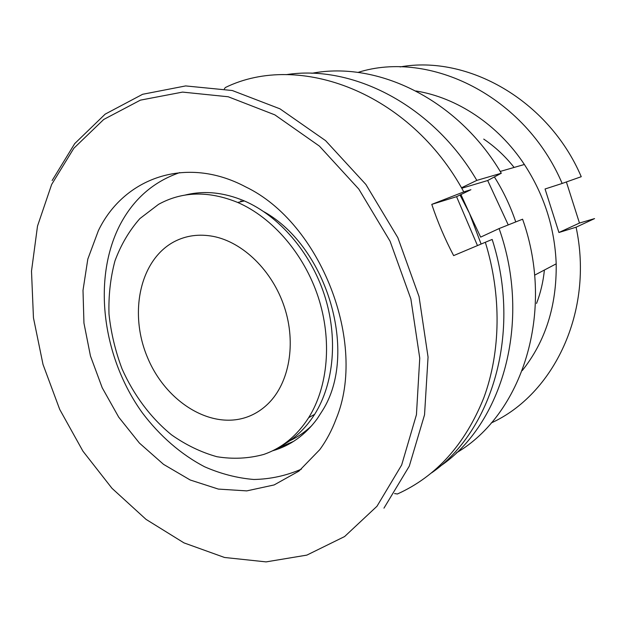 <?xml version="1.0" encoding="UTF-8"?>
<svg xmlns="http://www.w3.org/2000/svg" width="630" height="630" viewBox="0 0 630 630"><rect width="100%" height="100%" fill="white"/><g stroke="black" fill="none" stroke-linecap="round" stroke-linejoin="round"><path stroke-width="0.94" d="M515.749 221.925C510.387 206.01 503.268 191.008 494.385 176.935M522.246 370.59C545.438 341.476 556.755 305.889 556.195 263.836C554.802 227.997 544.202 194.883 524.373 164.485C497.944 124.464 456.892 97.532 415.902 90.972M491.235 422.958C553.644 394.64 594.145 311.44 576.088 227.202L558.928 232.501L545.052 188.984L562.157 183.456C524.94 95.799 429.581 49.557 357.903 72.442M536.539 303.447C540.587 292.895 543.21 281.76 544.399 270.034M514.111 167.438C505.228 156.232 495.101 146.782 483.73 139.096M562.157 183.456L581.246 176.699C548.399 99.816 467.397 54.723 400.105 66.93M576.088 227.202L594.562 218.602L579.466 223.059L566.386 181.96M558.928 232.501L579.466 223.059M376.984 506.252L344.594 536.563L306.841 555.117L266.096 561.889L224.508 557.471L183.968 542.879L146.034 519.372L112.006 488.329L82.947 451.19L59.708 409.405L43.013 364.447L33.453 317.827L31.5 271.144L37.509 226.083L51.644 184.472L73.844 148.255L103.714 119.472L140.411 100.138L182.574 92.098L228.225 96.768L274.837 114.857L319.41 146.105L358.809 189.087L390.072 241.211L410.862 298.919L419.753 358.131L416.438 414.713L401.649 465.027L376.984 506.252M301.416 469.137C286.256 475.705 270.404 479.154 253.851 479.485C237.195 478.091 220.807 473.862 204.687 466.814C180.999 454.458 159.666 435.834 142.27 412.737C102.659 357.69 92.098 279.704 119.739 225.375C133.245 199.316 153.255 181.716 179.786 172.581M98.367 230.682C123.48 178.345 185.559 154.886 245.621 186.866C320.78 222.784 367.573 343.208 336.152 418.871C331.868 430.329 326.403 440.591 319.764 449.655L298.943 471.098L274.121 484.942L246.771 490.888L218.35 489.085L190.205 479.997L163.548 464.365L139.427 443.087L118.731 417.186L102.21 387.765L90.46 355.997L83.947 323.095L83.002 290.351L87.814 259.095L98.367 230.682M240.739 200.97L242.156 201.45M264.12 211.853C327.915 247.535 358.439 354.013 322.529 410.5L317.252 418.714C305.259 435.047 290.343 445.749 272.514 450.82M52.125 180.542L74.734 143.577L105.178 114.132L142.616 94.287L185.661 85.924L232.305 90.523L279.964 108.832L325.56 140.624L365.865 184.44L397.829 237.644L419.044 296.58L428.053 357.052L424.541 414.816L409.287 466.145L383.953 508.15M293.548 441.394L276.586 448.702M280.76 446.221C294.281 439.165 305.582 428.526 314.661 414.312C334.018 383.56 338.279 337.412 324.308 294.643C310.251 251.898 279.003 215.917 244.369 200.939C223.792 192.307 204.049 190.355 185.149 195.064M263.694 454.458C281.98 448.111 296.974 435.842 308.676 417.659C328.088 386.702 332.309 340.184 318.205 297.037C304.014 253.921 272.546 217.602 237.73 202.466C208.711 190.662 182.314 191.284 158.555 204.341L139.86 218.602C129.221 230.69 120.921 244.794 114.959 260.914C110.431 277.846 108.447 295.58 108.998 314.118C110.974 332.774 115.329 351.036 122.062 368.912C133.686 395.041 150.72 417.848 171.502 434.826C185.929 444.985 201.072 452.285 216.933 456.719C232.927 459.325 248.511 458.569 263.694 454.458M174.25 241.668C139.71 259.891 128.725 313.26 147.507 357.501C165.824 401.94 211.2 430.432 247.842 416.753C255.473 413.886 262.332 409.437 268.427 403.413C289.32 382.749 296.391 343.468 284.406 307.125C272.467 270.774 242.944 242.077 213.168 236.376C199.009 233.761 186.039 235.525 174.25 241.668M394.553 493.55L397.388 493.999C436.33 476.398 465.137 444.339 483.808 397.814C500.685 352.036 501.756 295.375 485.328 242.274L453.639 255.615C444.93 239.03 437.645 221.949 431.778 204.38L463.79 191.89L470.901 189.709L456.569 196.678L477.17 244.857M431.597 472.87C492.062 431.148 522.057 332.12 492.172 239.439L485.328 242.274M463.79 191.89C409.894 92.011 298.825 51.534 225.422 87.491L224.359 88.806M289.658 440.842C297.691 437.07 305.07 431.991 311.811 425.604M456.569 196.678L431.778 204.38M286.162 74.671C352.202 64.221 432.652 104.793 476.823 180.385L501.299 173.234C457.86 99.201 377.268 60.685 311.874 73.293M460.924 194.56L469.405 213.2L460.026 195.001M476.823 180.385L461.467 187.795M508.245 224.918L487.683 180.519L501.299 173.234M456.301 452.899C521.829 414.768 555.747 312.37 522.593 219.201L499.094 228.564C532.271 321.969 502.212 424.549 439.819 466.452M481.107 244.046L469.405 213.2L480.643 237.124L499.094 228.564M487.683 180.519L461.735 188.252M524.373 164.485L500.212 171.439M556.195 263.836L534.602 275.176M244.369 200.939L237.73 202.466M314.661 414.312L308.676 417.659"/></g></svg>
